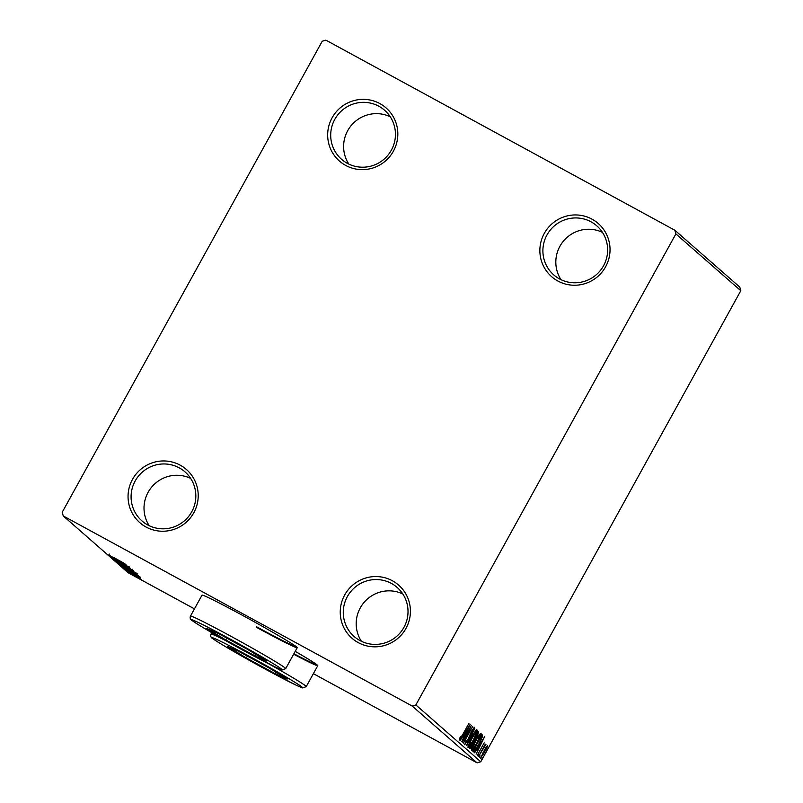<?xml version="1.0" encoding="UTF-8"?>
<svg xmlns="http://www.w3.org/2000/svg" width="803" height="803" viewBox="0 0 803 803"><rect width="100%" height="100%" fill="white"/><g stroke="black" fill="none" stroke-linecap="round" stroke-linejoin="round"><path stroke-width="1.2" d="M180.213 465.168A35.352 34.88 -48.8 0 0 132.485 479.401A35.352 34.88 -48.8 0 0 146.066 527.029A35.352 34.88 -48.8 0 0 193.784 512.796A35.352 34.88 -48.8 0 0 180.213 465.168M147.712 524.941A32.632 32.2 131.2 0 1 137.052 477.976A32.632 32.2 131.2 0 1 184.951 471.833A32.632 32.2 131.2 0 1 147.712 524.941M149.217 525.704A32.632 32.2 131.2 0 1 190.632 478.377M392.406 580.77A35.352 34.88 -48.8 0 0 344.678 594.993A35.352 34.88 -48.8 0 0 358.258 642.621A35.352 34.88 -48.8 0 0 405.987 628.388A35.352 34.88 -48.8 0 0 392.406 580.77M359.905 640.533A32.632 32.2 131.2 0 1 349.245 593.568A32.632 32.2 131.2 0 1 397.154 587.435A32.632 32.2 131.2 0 1 359.905 640.533M361.41 641.306A32.632 32.2 131.2 0 1 402.835 593.969M592.022 219.159A35.352 34.88 -48.8 0 0 544.293 233.392A35.352 34.88 -48.8 0 0 557.874 281.02A35.352 34.88 -48.8 0 0 605.603 266.787A35.352 34.88 -48.8 0 0 592.022 219.159M559.52 278.922A32.632 32.2 131.2 0 1 548.861 231.957A32.632 32.2 131.2 0 1 596.77 225.824A32.632 32.2 131.2 0 1 559.52 278.922M561.026 279.695A32.632 32.2 131.2 0 1 602.451 232.368M379.829 103.567A35.352 34.88 -48.8 0 0 332.101 117.8A35.352 34.88 -48.8 0 0 345.681 165.418A35.352 34.88 -48.8 0 0 393.4 151.195A35.352 34.88 -48.8 0 0 379.829 103.567M347.328 163.33A32.632 32.2 131.2 0 1 336.668 116.365A32.632 32.2 131.2 0 1 384.577 110.232A32.632 32.2 131.2 0 1 347.328 163.33M348.833 164.103A32.632 32.2 131.2 0 1 390.258 116.766M256.267 627.223A54.383 1.897 -151.1 0 0 297.251 647.71A54.383 1.897 -151.1 0 0 243.018 615.63A54.383 1.897 -151.1 0 0 202.025 595.143L190.472 616.082A54.383 1.897 28.9 0 1 231.455 636.568A54.383 1.897 28.9 0 1 285.687 668.648L297.251 647.71M256.528 626.752A54.383 1.897 -151.1 0 0 296.889 647.198M293.647 654.224A54.383 1.897 -151.1 0 0 317.777 665.677A54.383 1.897 -151.1 0 0 295.233 651.363M293.918 653.752A54.383 1.897 -151.1 0 0 317.426 665.175M485.875 747.312L487.471 745.716L486.839 748.145L480.515 758.313L485.875 747.312M478.608 756.336L485.323 744.16L484.52 746.107L485.935 744.381L478.608 756.336M484.209 742.865L477.223 755.432L484.179 742.855M473.469 751.839L472.937 751.367L482.121 734.715L482.693 736.1L478.839 744.501C476.209 749.329 474.422 751.769 473.469 751.839L473.539 751.879M469.484 748.346L478.678 731.694L477.263 736.572L473.108 744.501L469.946 748.757L469.484 748.346M466.362 745.616L474.814 728.311L468.601 741.611L476.33 729.636L466.362 745.616M462.317 742.082L471.331 725.27L465.64 738.7L472.676 726.444L463.482 743.096L469.163 729.686L462.317 742.082M462.869 734.293L468.992 723.212L462.96 734.615L459.316 740.075L459.938 737.776L460.731 736.572L460.249 738.369L462.869 734.293M415.854 704.944L675.885 233.904L674.841 230.24L325.898 40.15L322.224 41.244L62.202 512.284L63.246 515.948L412.19 706.038L415.854 704.944L480.776 761.756L740.798 290.716L675.885 233.904M470.207 724.276L461.785 741.611L464.305 735.889L463.652 735.327L460.27 740.286L470.207 724.276M464.656 744.752L466.141 740.657L465.589 743.036L467.466 740.496L471.773 730.78L474.332 727.257L467.637 740.677L464.676 744.762M471.903 738.218C474.513 733.46 476.43 730.77 477.655 730.168C477.705 731.724 476.39 734.906 473.73 739.704C471.11 744.471 469.203 747.131 467.998 747.683L467.998 747.683C467.978 746.107 469.273 742.956 471.903 738.218M475.346 741.239C477.956 736.471 479.873 733.791 481.097 733.179C481.148 734.745 479.843 737.927 477.173 742.715C474.563 747.483 472.656 750.143 471.451 750.705L471.451 750.705C471.421 749.129 472.726 745.967 475.346 741.239M484.53 736.823L476.109 754.147L478.628 748.436L477.976 747.864L474.593 752.823L484.56 736.843M478.688 754.659L478.076 756.185L478.688 754.659M480.064 755.864L479.441 757.38L480.064 755.864M482.292 757.811L481.67 759.327L482.292 757.811M141.328 579.455L128.851 572.659L141.378 579.505M127.035 571.003L139.802 578.11L127.035 571.003M138.076 576.604L125.559 569.779L138.096 576.624M136.64 575.741L137.142 574.868M121.905 566.506L138.176 575.49L121.976 566.366M134.743 572.288L117.911 563.013L134.814 572.378M114.789 560.283L132.073 569.949L114.789 560.283M110.754 556.75L128.41 566.747L110.774 556.7M113.745 557.543L124.907 563.686L113.745 557.543M63.246 515.948L128.159 572.76L194.456 608.875M313.381 673.657L477.102 762.85L412.19 706.038M125.951 564.589L108.696 554.953L125.951 564.589M112.922 558.737L130.267 568.233L112.872 558.727M128.61 567.219L129.102 566.376M133.579 571.134L116.244 561.698L133.639 571.204M137.032 574.155L119.697 564.71L137.082 574.225M140.274 577.126L123.03 567.49L140.274 577.126M127.637 571.144L129.173 572.027L127.637 571.144M130.528 573.212L127.777 571.716L130.538 573.232M132.756 575.169L130.006 573.673L132.766 575.179M674.841 230.24L739.754 287.052L740.798 290.716M480.776 761.756L477.102 762.85M109.308 554.903L109.76 554.04M116.686 559.641L121.986 562.431L116.686 559.641M125.639 567.048L117.931 562.612L125.639 567.048M132.455 569.317L131.963 570.1M118.412 561.608L117.931 562.612M133.649 570.491L133.127 571.445L127.617 568.353L133.137 571.304M126.051 567.45L119.788 564.097L126.101 567.661L126.663 566.707M129.092 570.06L121.383 565.633L129.092 570.06M135.908 572.328L135.406 573.121M121.865 564.619L121.383 565.633M136.349 574.255L123.23 567.109L136.38 574.215M131.019 572.178L136.309 574.978L131.019 572.178M134.593 575.57L139.822 578.792M140.405 577.728L139.873 578.682L134.573 575.61M130.829 572.469L130.327 573.462M464.445 733.721L463.662 735.327M465.168 734.123L467.998 728.311L464.666 733.681L465.168 734.123L464.365 733.681M476.641 730.86L476.37 731.684M468.631 745.806L468.079 746.489M468.35 745.656L468.972 745.987C469.906 745.535 471.441 743.397 473.549 739.543L476.721 731.884L475.747 731.352M476.089 731.533L476.671 731.854M471.883 738.258L468.942 745.967L468.029 745.475M476.721 731.884C475.727 732.376 474.182 734.544 472.084 738.369M474.754 738.81L477.263 736.572M474.352 739.523L475.085 739.924M473.87 740.396L470.869 747.011L469.926 746.499M470.458 746.79L469.966 747.483M477.062 736.451L477.915 733.561L475.105 739.011L474.161 738.489M470.377 746.74L472.927 744.351L474.021 740.607M480.094 733.872L479.823 734.705M472.074 748.818L471.522 749.51M471.803 748.667L472.385 748.988C473.348 748.557 474.894 746.409 477.002 742.564L480.144 734.875C479.17 735.397 477.624 737.555 475.527 741.39L472.415 749.008L471.471 748.496M481.529 734.504L482.693 736.1M481.75 735.588L481.439 736.642M481.158 736.461L472.947 751.337M473.82 749.751L474.954 749.972L478.658 744.341L481.73 737.596L481.358 736.572M474.242 749.982L474.954 749.972M478.769 746.258L477.986 747.874M479.491 746.66L482.332 740.848L478.989 746.218L479.491 746.66L478.698 746.218M484.44 752.481L486.638 747.212L483.486 751.648L481.338 756.817L484.44 752.481M486.136 746.941L486.638 747.212M218.155 633.396L248.097 649.707L266.716 661.06L255.384 656.091L225.442 639.77L206.823 628.428L218.155 633.396M227.199 638.325L225.442 639.77M255.153 654.013L255.384 656.091M238.682 651.363L268.634 667.684L287.253 679.027L275.921 674.058L245.969 657.747L227.359 646.395L238.682 651.363M247.736 656.292L245.969 657.747M275.69 671.981L275.921 674.058M230.471 639.238A51.663 1.807 -151.1 0 0 191.967 620.338A51.663 1.807 -151.1 0 0 243.058 650.249A51.663 1.807 -151.1 0 0 281.562 669.14A51.663 1.807 -151.1 0 0 230.471 639.238M269.226 664.071A54.383 1.897 28.9 0 1 306.224 686.615L302.721 687.94L296.709 685.451L263.605 668.226C240.117 655.479 216.318 641.477 213.036 638.776C210.918 637.783 210.245 636.207 211.008 634.049A54.383 1.897 28.9 0 1 225.452 640.503M251.008 657.205A51.663 1.807 -151.1 0 0 212.504 638.305A51.663 1.807 -151.1 0 0 263.595 668.216A51.663 1.807 -151.1 0 0 302.099 687.117A51.663 1.807 -151.1 0 0 251.008 657.205M114.568 559.661L115.09 558.707M136.661 574.577L137.183 573.623M127.004 570.552L127.536 569.598M474.372 750.072L473.429 749.56M190.472 616.082C189.709 618.23 190.381 619.806 192.499 620.799C195.781 623.509 219.59 637.502 243.078 650.259L276.172 667.474L282.194 669.973L285.687 668.648M211.008 634.049L211.761 632.684M306.224 686.615L317.777 665.677"/></g></svg>
